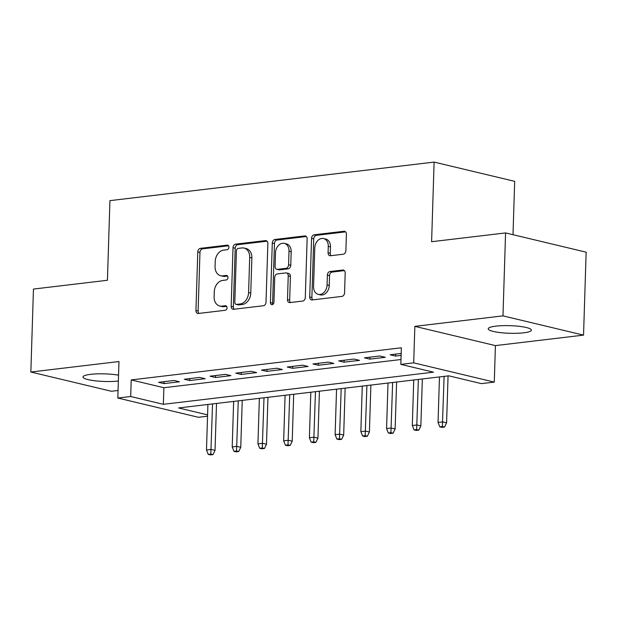 <?xml version="1.0" encoding="UTF-8"?>
<svg xmlns="http://www.w3.org/2000/svg" width="617" height="617" viewBox="0 0 617 617"><rect width="100%" height="100%" fill="white"/><g stroke="black" fill="none" stroke-linecap="round" stroke-linejoin="round"><path stroke-width="0.93" d="M228.938 247.216A2.314 1.735 -76.6 0 0 227.712 245.173A2.314 1.735 -76.6 0 0 227.241 245.15L200.409 248.343A3.309 2.476 -76.6 0 0 197.779 251.898L195.936 310.521A3.309 2.476 -76.6 0 0 197.695 313.436A3.309 2.476 -76.6 0 0 198.365 313.475L225.197 310.282A2.314 1.735 -76.6 0 0 227.033 307.79A2.314 1.735 -76.6 0 0 225.807 305.747A2.314 1.735 -76.6 0 0 225.336 305.724L221.865 306.14A10.589 7.921 -76.6 0 1 219.729 306.017A10.589 7.921 -76.6 0 1 214.114 296.677L214.269 291.787A10.589 7.921 -76.6 0 1 222.675 280.411L226.146 279.995A2.314 1.735 -76.6 0 0 227.989 277.503A2.314 1.735 -76.6 0 0 226.755 275.46A2.314 1.735 -76.6 0 0 226.292 275.437L222.822 275.845A10.589 7.921 -76.6 0 1 220.685 275.73A10.589 7.921 -76.6 0 1 215.063 266.39L215.217 261.5A10.589 7.921 -76.6 0 1 223.624 250.124L227.102 249.708A2.314 1.735 -76.6 0 0 228.938 247.216M495.875 326.146A21.58 3.802 -178.2 0 0 488.24 328.799A21.58 3.802 -178.2 0 0 500.68 332.648A21.58 3.802 -178.2 0 0 523.748 332.802A21.58 3.802 -178.2 0 0 531.384 330.157A21.58 3.802 -178.2 0 0 518.936 326.3A21.58 3.802 -178.2 0 0 495.875 326.146M118.541 375.19A21.58 3.802 -178.2 0 0 90.645 374.334A21.58 3.802 -178.2 0 0 83.01 376.987A21.58 3.802 -178.2 0 0 95.357 380.828A21.58 3.802 -178.2 0 0 118.356 381.013M343.26 254.227A3.309 2.476 -76.6 0 0 345.89 250.672L346.407 234.221A3.309 2.476 -76.6 0 0 344.648 231.306A3.309 2.476 -76.6 0 0 343.978 231.267L314.184 234.807A3.309 2.476 -76.6 0 0 311.554 238.363L309.711 296.985A3.309 2.476 -76.6 0 0 311.469 299.908A3.309 2.476 -76.6 0 0 312.133 299.947L341.934 296.399A3.309 2.476 -76.6 0 0 344.564 292.844L345.188 272.976A3.309 2.476 -76.6 0 0 343.43 270.061A3.309 2.476 -76.6 0 0 342.759 270.022L330.01 271.534A3.309 2.476 -76.6 0 0 327.38 275.097L327.072 284.946A8.854 6.625 -76.6 0 1 318.256 294.363A8.854 6.625 -76.6 0 1 313.559 286.55L314.77 247.957A8.854 6.625 -76.6 0 1 323.586 238.548A8.854 6.625 -76.6 0 1 328.283 246.353L328.082 252.785A3.309 2.476 -76.6 0 0 329.84 255.708A3.309 2.476 -76.6 0 0 330.504 255.739L343.26 254.227M505.578 232.925L586.15 252.176L583.543 335.124L502.971 315.873L505.578 232.925L431.607 241.717L434.106 162.094L109.926 200.641L107.427 280.272L33.457 289.072L30.85 372.02L118.973 361.539L117.824 398.034L130.688 396.507L131.213 379.918L401.358 347.787L400.834 364.377L413.698 362.85L494.279 382.1L481.414 383.627L448.744 375.822L178.598 407.953L207.582 414.879M502.971 315.873L414.848 326.354L413.698 362.85M267.863 243.561A3.309 2.476 -76.6 0 0 266.104 240.645A3.309 2.476 -76.6 0 0 265.441 240.607L235.64 244.147A3.309 2.476 -76.6 0 0 233.01 247.71L231.167 306.325A3.309 2.476 -76.6 0 0 232.925 309.248A3.309 2.476 -76.6 0 0 233.596 309.287L263.39 305.739A3.309 2.476 -76.6 0 0 266.02 302.183L267.863 243.561M274.912 239.481L304.713 235.933A3.309 2.476 -76.6 0 1 305.376 235.972A3.309 2.476 -76.6 0 1 307.135 238.895L305.292 297.51A3.309 2.476 -76.6 0 1 302.662 301.073L289.913 302.585A3.309 2.476 -76.6 0 1 289.242 302.546A3.309 2.476 -76.6 0 1 287.483 299.631L288.232 275.853A3.309 2.476 -76.6 0 0 286.481 272.938A3.309 2.476 -76.6 0 0 285.81 272.899L277.349 273.909A3.309 2.476 -76.6 0 0 274.719 277.465L273.948 302.214A2.314 1.735 -76.6 0 1 271.642 304.675A2.314 1.735 -76.6 0 1 270.408 302.631L272.282 243.036A3.309 2.476 -76.6 0 1 274.912 239.481L277.087 239.998L306.325 236.519M30.85 372.02L111.422 391.271L118.063 390.484M174.009 380.473L158.577 382.309L164.022 383.612L179.454 381.776L174.009 380.473M199.738 377.419L184.306 379.254L189.751 380.55L205.183 378.715L199.738 377.419M225.467 374.357L210.035 376.193L215.48 377.496L230.912 375.66L225.467 374.357M251.196 371.295L235.763 373.131L241.208 374.434L256.641 372.599L251.196 371.295M276.925 368.233L261.492 370.069L266.93 371.372L282.37 369.537L276.925 368.233M302.654 365.179L287.221 367.015L292.659 368.31L308.099 366.475L302.654 365.179M328.383 362.117L312.95 363.953L318.387 365.256L333.828 363.421L328.383 362.117M354.112 359.055L338.671 360.891L344.116 362.194L359.557 360.359L354.112 359.055M379.841 355.994L364.4 357.837L369.845 359.133L385.286 357.297L379.841 355.994M131.213 379.918L163.875 387.723L400.988 359.518M401.181 353.456L390.129 354.775L395.574 356.071L401.119 355.415M513.005 234.699L514.686 181.344L434.106 162.094M414.848 326.354L495.42 345.605L583.543 335.124M495.42 345.605L494.279 382.1M207.543 416.197L198.396 417.285L117.824 398.034M130.688 396.507L163.351 404.312L433.504 372.182L400.834 364.377M163.875 387.723L163.351 404.312M164.022 383.612L164.083 381.653M189.751 380.55L189.812 378.599M215.48 377.496L215.541 375.537M241.208 374.434L241.27 372.475M266.93 371.372L266.991 369.421M292.659 368.31L292.72 366.359M318.387 365.256L318.449 363.297M344.116 362.194L344.178 360.235M369.845 359.133L369.907 357.181M395.574 356.071L395.636 354.119M220.685 275.73L222.86 276.246A10.589 7.921 -76.6 0 0 224.997 276.37L222.822 275.845M227.596 276.061L224.997 276.37M219.729 306.017L221.912 306.541A10.589 7.921 -76.6 0 0 224.04 306.657L221.865 306.14M226.647 306.348L224.04 306.657M228.552 245.774L202.584 248.859A3.309 2.476 -76.6 0 0 199.962 252.415L198.119 311.037A3.309 2.476 -76.6 0 0 198.921 313.405M267.053 241.193L237.815 244.671A3.309 2.476 -76.6 0 0 235.193 248.227L233.349 306.85A3.309 2.476 -76.6 0 0 234.152 309.217M238.278 248.381A2.314 1.735 -76.6 0 0 236.434 250.872L234.815 302.322A2.314 1.735 -76.6 0 0 236.049 304.366A2.314 1.735 -76.6 0 0 236.512 304.397L240.175 303.957A10.589 7.921 -76.6 0 0 248.582 292.574L249.692 257.405A10.589 7.921 -76.6 0 0 244.07 248.065A10.589 7.921 -76.6 0 0 241.933 247.941L238.278 248.381M236.049 304.366L238.224 304.891A2.314 1.735 -76.6 0 0 238.694 304.914L236.512 304.397M244.07 248.065L246.245 248.582A10.589 7.921 -76.6 0 1 251.867 257.921L250.764 293.098A10.589 7.921 -76.6 0 1 242.35 304.482L238.694 304.914M286.481 272.938L288.656 273.454A3.309 2.476 -76.6 0 1 290.414 276.377L289.666 300.147A3.309 2.476 -76.6 0 0 290.468 302.523M277.087 239.998A3.309 2.476 -76.6 0 0 274.457 243.553L272.591 303.155A2.314 1.735 -76.6 0 0 272.853 304.405M289.011 251.188A8.854 6.625 -76.6 0 0 284.314 243.376A8.854 6.625 -76.6 0 0 275.498 252.793L275.074 266.39A3.309 2.476 -76.6 0 0 276.825 269.313A3.309 2.476 -76.6 0 0 277.496 269.344L285.956 268.341A3.309 2.476 -76.6 0 0 288.579 264.786L289.011 251.188L291.185 251.705A8.854 6.625 -76.6 0 0 286.489 243.9L284.314 243.376M276.825 269.313L279.007 269.83A3.309 2.476 -76.6 0 0 279.671 269.868L277.496 269.344M291.185 251.705L290.761 265.302A3.309 2.476 -76.6 0 1 288.131 268.858L279.671 269.868M323.586 238.548L325.768 239.064A8.854 6.625 -76.6 0 1 330.465 246.877L330.257 253.309A3.309 2.476 -76.6 0 0 331.067 255.677M318.256 294.363L320.439 294.88A8.854 6.625 -76.6 0 0 329.247 285.463L327.072 284.946M344.379 270.608L332.185 272.058A3.309 2.476 -76.6 0 0 329.555 275.614L329.247 285.463M345.597 231.853L316.359 235.332A3.309 2.476 -76.6 0 0 313.729 238.887L311.886 297.51A3.309 2.476 -76.6 0 0 312.696 299.877M208.245 454.39L210.42 454.906L212.996 454.606L210.813 454.081L208.245 454.39L206.479 449.986L211.114 449.438L215.032 450.371L216.505 403.441M210.813 454.081L212.541 403.919M206.479 449.986L207.914 404.467M215.032 450.371L212.996 454.606M233.974 451.328L236.149 451.852L238.725 451.544L236.542 451.019L233.974 451.328L232.208 446.932L236.843 446.376L240.761 447.317L242.234 400.387M236.542 451.019L238.27 400.857M232.208 446.932L233.642 401.405M240.761 447.317L238.725 451.544M259.703 448.266L261.878 448.79L264.454 448.482L262.271 447.965L259.703 448.266L257.937 443.87L262.564 443.322L266.49 444.255L267.963 397.325M262.271 447.965L263.999 397.795M257.937 443.87L259.364 398.351M266.49 444.255L264.454 448.482M285.432 445.212L287.607 445.729L290.183 445.42L288 444.903L285.432 445.212L283.666 440.808L288.293 440.26L292.219 441.194L293.692 394.263M288 444.903L289.728 394.733M283.666 440.808L285.093 395.289M292.219 441.194L290.183 445.42M311.161 442.15L313.336 442.667L315.912 442.366L313.729 441.841L311.161 442.15L309.395 437.754L314.022 437.198L317.948 438.139L319.421 391.209M313.729 441.841L315.457 391.679M309.395 437.754L310.821 392.227M317.948 438.139L315.912 442.366M336.89 439.088L339.065 439.613L341.641 439.304L339.458 438.787L336.89 439.088L335.124 434.692L339.751 434.137L343.677 435.078L345.15 388.147M339.458 438.787L341.186 388.617M335.124 434.692L336.55 389.165M343.677 435.078L341.641 439.304M362.619 436.026L364.794 436.551L367.37 436.242L365.187 435.725L362.619 436.026L360.852 431.63L365.48 431.082L369.406 432.016L370.879 385.085M365.187 435.725L366.914 385.556M360.852 431.63L362.279 386.111M369.406 432.016L367.37 436.242M388.348 432.972L390.522 433.489L393.098 433.188L390.916 432.664L388.348 432.972L386.581 428.568L391.209 428.021L395.127 428.954L396.608 382.023M390.916 432.664L392.643 382.501M386.581 428.568L388.008 383.049M395.127 428.954L393.098 433.188M414.076 429.91L416.251 430.427L418.82 430.126L416.645 429.602L414.076 429.91L412.31 425.514L416.938 424.959L420.856 425.9L422.337 378.969M416.645 429.602L418.372 379.44M412.31 425.514L413.737 379.987M420.856 425.9L418.82 430.126M439.798 426.848L441.98 427.373L444.548 427.064L442.374 426.548L439.798 426.848L438.039 422.452L442.667 421.897L446.585 422.838L448.065 375.907M442.374 426.548L444.101 376.378M438.039 422.452L439.466 376.925M446.585 422.838L444.548 427.064M228.136 245.365L227.241 245.15M226.231 305.939L225.336 305.724M227.187 275.652L226.292 275.437M198.119 311.037L195.936 310.521M199.962 252.415L197.779 251.898M202.584 248.859L200.409 248.343M233.349 306.85L231.167 306.325M235.193 248.227L233.01 247.71M237.815 244.671L235.64 244.147M266.721 240.908L265.441 240.607M242.35 304.482L240.175 303.957M250.764 293.098L248.582 292.574M251.867 257.921L249.692 257.405M305.986 236.242L304.713 235.933M289.666 300.147L287.483 299.631M290.414 276.377L288.232 275.853M272.591 303.155L270.408 302.631M274.457 243.553L272.282 243.036M288.131 268.858L285.956 268.341M290.761 265.302L288.579 264.786M330.257 253.309L328.082 252.785M330.465 246.877L328.283 246.353M329.555 275.614L327.38 275.097M332.185 272.058L330.01 271.534M344.039 270.323L342.759 270.022M311.886 297.51L309.711 296.985M313.729 238.887L311.554 238.363M316.359 235.332L314.184 234.807M345.258 231.568L343.978 231.267"/></g></svg>
